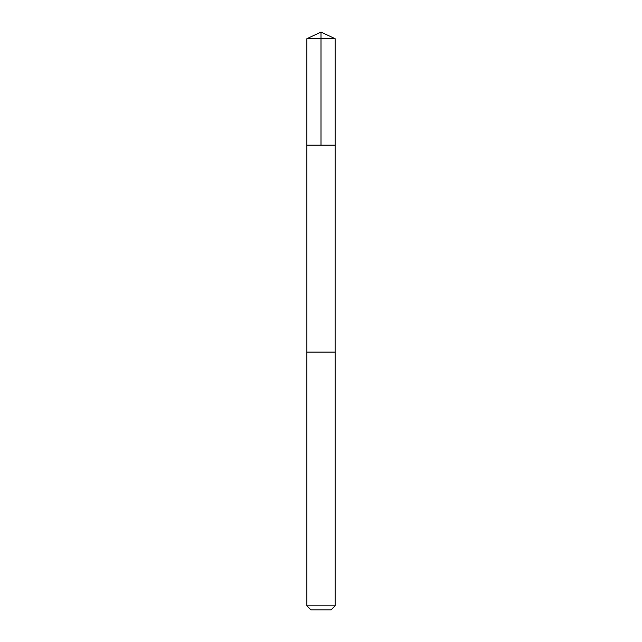 <?xml version="1.0" encoding="UTF-8"?>
<svg xmlns="http://www.w3.org/2000/svg" width="642" height="642" viewBox="0 0 642 642"><rect width="100%" height="100%" fill="white"/><g stroke="black" fill="none" stroke-linecap="round" stroke-linejoin="round"><path stroke-width="0.96" d="M306.868 145.172L335.132 145.172L335.132 38.689L306.868 38.689L306.868 145.172L335.132 145.172L335.124 352.113L306.876 352.113L306.868 145.172M332.516 352.113L306.868 352.113L306.868 605.823L335.132 605.823L335.132 352.113L332.516 352.113M335.132 605.823L331.055 609.9L310.945 609.9L306.868 605.823M306.868 38.689L321 32.1L321 145.172M321 32.1L335.132 38.689"/></g></svg>
